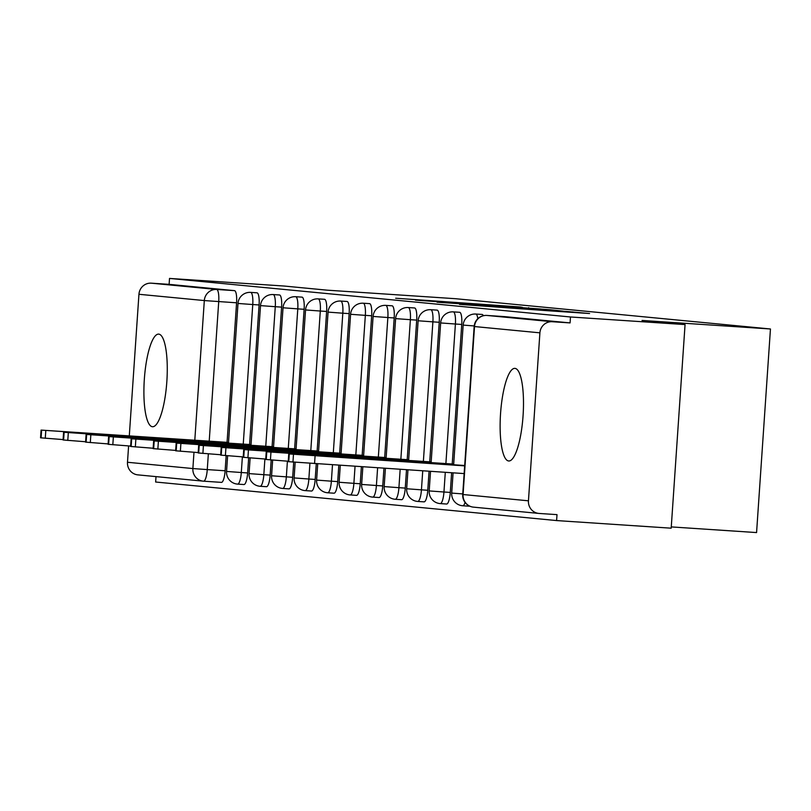 <?xml version="1.0" encoding="UTF-8"?>
<svg xmlns="http://www.w3.org/2000/svg" width="811" height="811" viewBox="0 0 811 811"><rect width="100%" height="100%" fill="white"/><g stroke="black" fill="none" stroke-linecap="round" stroke-linejoin="round"><path stroke-width="1.22" d="M520.956 307.034L395.667 298.235L520.956 307.034M514.965 368.376A46.409 11.303 -86.2 0 0 514.884 368.366A46.409 11.303 -86.2 0 0 500.539 413.762A46.409 11.303 -86.2 0 0 508.649 460.972A46.409 11.303 -86.2 0 0 508.73 460.983A46.409 11.303 -86.2 0 0 523.075 415.587A46.409 11.303 -86.2 0 0 514.965 368.376M158.743 334.122A46.409 11.303 -86.2 0 0 158.662 334.122A46.409 11.303 -86.2 0 0 144.317 379.507A46.409 11.303 -86.2 0 0 152.427 426.728A46.409 11.303 -86.2 0 0 152.509 426.728A46.409 11.303 -86.2 0 0 166.853 381.342A46.409 11.303 -86.2 0 0 158.743 334.122M549.564 310.856L589.587 313.522L565.622 311.383L459.482 304.368L549.564 310.856M169.519 278.426L284.103 286.03L327.117 290.166L455.508 298.701L770.45 328.982L642.048 320.446L685.062 324.582L570.478 316.979L169.519 278.426L169.114 284.357L151.262 283.171L216.649 289.466A11.901 2.899 93.8 0 1 218.727 301.611L209.218 441.164M541.119 309.032L415.425 300.131L541.119 309.032M550.669 309.782L563.148 311.15L461.418 304.389L492.176 305.95L437.078 302.219L543.593 309.265L550.669 309.782L550.628 310.319M685.062 324.582L671.184 528.184L556.599 520.571L155.641 482.018L156.006 476.615M671.265 526.907L756.572 532.574L770.45 328.982M570.478 316.979L570.082 322.91L552.23 321.724A11.901 11.536 95.5 0 0 539.903 332.834L528.448 500.813A11.901 11.536 95.5 0 0 539.153 513.454L557.005 514.64L556.599 520.571M169.114 284.357L234.501 290.642A11.901 2.899 93.8 0 1 236.579 302.797L227.06 442.35M226.157 455.66L225.123 470.775L207.271 469.589A11.901 2.899 93.8 0 1 203.602 481.187A11.901 2.899 93.8 0 1 203.581 481.187A11.901 11.536 95.5 0 1 203.247 481.156A11.901 11.901 0 0 0 203.602 481.187L221.433 482.373A11.901 2.899 -86.2 0 0 221.454 482.373A11.901 2.899 -86.2 0 0 225.123 470.775M138.194 474.901A11.901 11.536 -84.5 0 1 127.489 462.27L128.604 445.938M129.294 435.852L138.945 294.281A11.901 11.536 -84.5 0 1 151.262 283.171M461.743 324.441L455.407 324.025A11.901 2.899 93.8 0 0 453.308 311.87L459.644 312.296A11.901 2.899 -86.2 0 1 461.743 324.441L452.224 463.993M451.626 472.762L450.287 492.429L443.952 492.003A11.901 2.899 93.8 0 1 440.282 503.601A11.901 2.899 93.8 0 1 440.261 503.601L446.608 504.026A11.901 2.899 -86.2 0 0 446.608 504.026A11.901 2.899 -86.2 0 0 450.287 492.429M439.227 322.281L432.892 321.855A11.901 2.899 93.8 0 0 430.793 309.711L437.129 310.126A11.901 2.899 -86.2 0 1 439.227 322.281L429.708 461.834M429.07 471.262L427.772 490.26L421.436 489.844A11.901 2.899 93.8 0 1 417.766 501.441A11.901 2.899 93.8 0 1 417.746 501.441L424.092 501.857A11.901 2.899 -86.2 0 0 427.772 490.26M416.702 320.112L410.376 319.696A11.901 2.899 93.8 0 0 408.278 307.541L414.603 307.967A11.901 2.899 -86.2 0 1 416.702 320.112L407.193 459.665M406.504 469.762L405.257 488.1L398.921 487.675A11.901 2.899 93.8 0 1 395.241 499.272A11.901 2.899 93.8 0 1 395.221 499.272M394.187 317.953L387.861 317.527A11.901 2.899 93.8 0 0 385.762 305.382L392.088 305.798A11.901 2.899 -86.2 0 1 394.187 317.953L384.678 457.495M383.948 468.261L382.741 485.931L376.405 485.515A11.901 2.899 93.8 0 1 372.725 497.113A11.901 2.899 93.8 0 1 372.705 497.102L379.061 497.528A11.901 2.899 -86.2 0 0 379.061 497.528A11.901 2.899 -86.2 0 0 382.741 485.931M371.671 315.783L365.345 315.367A11.901 2.899 93.8 0 0 363.247 303.213L369.573 303.638A11.901 2.899 -86.2 0 1 371.671 315.783L362.162 455.336M361.382 466.761L360.226 483.772L353.89 483.346A11.901 2.899 93.8 0 1 350.21 494.943A11.901 2.899 93.8 0 1 350.19 494.943L356.546 495.369A11.901 2.899 -86.2 0 0 356.546 495.369A11.901 2.899 -86.2 0 0 360.226 483.772M349.156 313.624L342.82 313.198A11.901 2.899 93.8 0 0 340.721 301.053L347.057 301.469A11.901 2.899 -86.2 0 1 349.156 313.624L339.647 453.167M338.816 465.271L337.711 481.602L331.375 481.187A11.901 2.899 93.8 0 1 327.695 492.784A11.901 2.899 93.8 0 1 327.674 492.774L334.031 493.2A11.901 2.899 -86.2 0 0 334.031 493.2A11.901 2.899 -86.2 0 0 337.711 481.602M326.64 311.454L320.304 311.039A11.901 2.899 93.8 0 0 318.206 298.884L324.542 299.3A11.901 2.899 -86.2 0 1 326.64 311.454L317.131 451.007M316.26 463.77L315.185 479.443L308.859 479.017A11.901 2.899 93.8 0 1 305.179 490.614A11.901 2.899 93.8 0 1 305.159 490.614M304.125 309.295L297.789 308.869A11.901 2.899 93.8 0 0 295.691 296.714L302.027 297.14A11.901 2.899 -86.2 0 1 304.125 309.295L294.616 448.838M293.704 462.158L292.67 477.273L286.344 476.858A11.901 2.899 93.8 0 1 282.664 488.445A11.901 2.899 93.8 0 1 282.644 488.445M281.61 307.126L275.274 306.7A11.901 2.899 93.8 0 0 273.175 294.555L279.511 294.971A11.901 2.899 -86.2 0 1 281.61 307.126L272.09 446.679M271.188 459.989L270.154 475.104L263.828 474.688A11.901 2.899 93.8 0 1 260.149 486.286A11.901 2.899 93.8 0 1 260.128 486.286L266.484 486.701A11.901 2.899 -86.2 0 0 266.484 486.701A11.901 2.899 -86.2 0 0 270.154 475.104M259.094 304.956L252.758 304.541A11.901 2.899 93.8 0 0 250.66 292.386L256.996 292.812A11.901 2.899 -86.2 0 1 259.094 304.956L249.575 444.509M248.673 457.83L247.639 472.945L241.303 472.519A11.901 2.899 93.8 0 1 237.633 484.116A11.901 2.899 93.8 0 1 237.613 484.116L243.969 484.542A11.901 2.899 -86.2 0 0 243.969 484.542A11.901 2.899 -86.2 0 0 247.639 472.945M483.336 315.722A11.901 2.899 -86.2 0 0 482.16 314.455L475.824 314.039A11.901 2.899 93.8 0 1 477.801 318.723M465.068 502.435A11.901 2.899 93.8 0 1 462.797 505.77L469.123 506.186A11.901 2.899 -86.2 0 0 469.123 506.186A11.901 2.899 -86.2 0 0 469.569 506.084M401.557 499.698A11.901 2.899 -86.2 0 0 401.577 499.698A11.901 2.899 -86.2 0 0 405.257 488.1M311.495 491.03A11.901 2.899 -86.2 0 0 311.515 491.03A11.901 2.899 -86.2 0 0 315.185 479.443M288.98 488.871A11.901 2.899 -86.2 0 0 289 488.871A11.901 2.899 -86.2 0 0 292.67 477.273M570.082 322.91L504.695 316.625A11.901 2.899 -86.2 0 0 504.675 316.625A11.901 2.899 -86.2 0 0 504.655 316.625M522.284 307.288L424.944 300.81L522.284 307.288M535.493 309.011L499.911 306.457L535.473 309.305M144.186 436.936L77.136 432.516L144.176 437.129M228.53 442.441L41.077 430.094L228.499 442.826M63.096 439.582L40.55 437.808L41.077 430.094M166.711 439.096L99.652 434.676L166.691 439.298M251.045 444.61L63.593 432.253L251.015 444.986M85.611 441.752L63.065 439.967L63.593 432.253M189.227 441.265L122.167 436.845L189.206 441.458M273.56 446.77L86.108 434.422L273.53 447.155M108.127 443.911L85.581 442.137L86.108 434.422M211.742 443.424L144.682 439.004L211.722 443.627M296.076 448.939L108.623 436.582L296.045 449.314M130.642 446.08L108.096 444.306L108.623 436.582M234.257 445.594L167.198 441.174L234.237 445.797M318.591 451.098L131.139 438.751L318.561 451.484M153.157 448.25L130.612 446.466L131.139 438.751M256.773 447.753L189.713 443.343L256.763 447.956M341.107 453.268L153.654 440.91L341.076 453.643M175.673 450.409L153.127 448.635L153.654 440.91M279.288 449.923L212.239 445.503L279.278 450.125M363.622 455.427L176.169 443.08L363.602 455.812M198.188 452.579L175.652 450.794L176.169 443.08M301.804 452.082L234.754 447.672L301.793 452.285M386.137 457.597L198.685 445.249L386.117 457.982M220.704 454.738L198.168 452.964L198.685 445.249M324.319 454.251L257.269 449.831L324.309 454.454M408.653 459.766L221.21 447.408L408.632 460.141M243.219 456.907L220.683 455.123L221.21 447.408M346.834 456.421L279.785 452.001L346.824 456.613M431.168 461.925L243.726 449.578L431.148 462.311M265.734 459.067L243.199 457.292L243.726 449.578M369.35 458.58L302.3 454.16L369.34 458.783M453.684 464.095L266.241 451.737L453.663 464.47M288.26 461.236L265.714 459.452L266.241 451.737M391.865 460.749L324.816 456.329L391.855 460.942M464.693 465.494L288.757 453.907L464.662 465.869M464.135 473.583L288.767 461.692L288.229 461.621L288.757 453.907M539.903 332.834L474.516 326.549L463.071 494.528L528.448 500.813M236.579 302.797L204.321 300.567L138.945 294.281M208.346 453.866L207.271 469.589L192.876 468.555L193.981 452.285M194.802 440.201L204.321 300.567A11.901 11.536 -84.5 0 1 216.649 289.466L234.501 290.642M127.489 462.27L192.876 468.555A11.901 11.536 95.5 0 0 203.247 481.156L137.87 474.871M453.308 311.87A11.901 11.901 0 0 0 440.647 322.94L455.407 324.025L445.888 463.578M445.29 472.337L443.952 492.003L429.191 490.919A11.901 11.901 0 0 0 440.282 503.601M430.793 309.711A11.901 11.901 0 0 0 418.131 320.771L432.892 321.855L423.372 461.408M422.734 470.836L421.436 489.844L406.676 488.759A11.901 11.901 0 0 0 417.766 501.441M408.278 307.541A11.901 11.901 0 0 0 395.616 318.611L410.376 319.696L400.857 459.239M400.168 469.336L398.921 487.675L384.161 486.59A11.901 11.901 0 0 0 395.241 499.272L401.577 499.698M385.762 305.382A11.901 11.901 0 0 0 373.101 316.442L387.861 317.527L378.342 457.08M377.612 467.846L376.405 485.515L361.645 484.431A11.901 11.901 0 0 0 372.725 497.113M363.247 303.213A11.901 11.901 0 0 0 350.585 314.283L365.345 315.367L355.826 454.91M355.046 466.345L353.89 483.346L339.13 482.261A11.901 11.901 0 0 0 350.21 494.943M340.721 301.053A11.901 11.901 0 0 0 328.07 312.113L342.82 313.198L333.311 452.751M332.49 464.845L331.375 481.187L316.614 480.092A11.901 11.901 0 0 0 327.695 492.784M318.206 298.884A11.901 11.901 0 0 0 305.544 309.944L320.304 311.039L310.795 450.581M309.924 463.345L308.859 479.017L294.099 477.932A11.901 11.901 0 0 0 305.179 490.614L311.515 491.03M295.691 296.714A11.901 11.901 0 0 0 283.029 307.785L297.789 308.869L288.28 448.422M287.408 461.175L286.344 476.858L271.584 475.763A11.901 11.901 0 0 0 282.664 488.445L289 488.871M273.175 294.555A11.901 11.901 0 0 0 260.513 305.615L275.274 306.7L265.765 446.253M264.893 459.016L263.828 474.688L249.068 473.604A11.901 11.901 0 0 0 260.149 486.286M250.66 292.386A11.901 11.901 0 0 0 237.998 303.456L252.758 304.541L243.249 444.093M242.377 456.846L241.303 472.519L226.553 471.434A11.901 11.901 0 0 0 237.633 484.116M462.797 505.77A11.901 2.899 93.8 0 1 462.777 505.77A11.901 11.901 0 0 1 451.707 493.088L462.746 493.919M474.212 325.941L463.162 325.099A11.901 11.901 0 0 1 475.824 314.039M486.823 315.438A11.901 11.901 0 0 0 474.161 326.498L474.516 326.549A11.901 11.536 -84.5 0 1 486.843 315.438A11.901 2.899 93.8 0 0 486.823 315.438A11.901 2.899 93.8 0 1 486.823 315.438L504.675 316.625L486.843 315.438L552.23 321.724M473.442 507.139A11.901 11.536 95.5 0 1 463.071 494.528L462.716 494.487A11.901 11.901 0 0 0 473.442 507.139L538.828 513.424M528.6 308.2L528.63 307.663M572.657 312.428L572.698 311.9M45.274 438.275L45.801 430.56M41.087 437.879L41.614 430.154M67.789 440.444L68.317 432.729M63.603 440.038L64.13 432.324M90.305 442.603L90.832 434.889M86.118 442.208L86.645 434.483M112.82 444.773L113.347 437.058M108.633 444.367L109.161 436.653M135.336 446.932L135.863 439.217M131.149 446.537L131.676 438.822M157.851 449.101L158.378 441.387M153.664 448.696L154.191 440.981M180.366 451.271L180.894 443.546M176.18 450.865L176.707 443.151M202.882 453.43L203.409 445.715M198.695 453.025L199.222 445.31M225.397 455.6L225.924 447.875M221.21 455.194L221.738 447.479M247.913 457.759L248.44 450.044M243.726 457.353L244.253 449.639M270.428 459.928L270.955 452.214M266.251 459.523L266.768 451.808M314.556 463.659L315.073 455.934M292.953 462.088L293.47 454.373M288.767 461.692L289.294 453.967M226.553 471.434L227.617 455.782M228.479 443.11L237.998 303.456M249.068 473.604L250.133 457.951M250.994 445.269L260.513 305.615M271.584 475.763L272.648 460.111M273.51 447.439L283.029 307.785M294.099 477.932L295.163 462.28M296.025 449.608L305.544 309.944M316.614 480.092L317.719 463.862M318.541 451.768L328.07 312.113M339.13 482.261L340.285 465.362M341.056 453.937L350.585 314.283M361.645 484.431L362.841 466.862M363.581 456.096L373.101 316.442M384.161 486.59L385.407 468.363M386.097 458.266L395.616 318.611M406.676 488.759L407.963 469.863M408.612 460.425L418.131 320.771M429.191 490.919L430.529 471.353M431.128 462.594L440.647 322.94M451.707 493.088L453.085 472.854M453.643 464.754L463.162 325.099M221.454 482.373L203.602 481.187M474.161 326.498L462.716 494.487"/></g></svg>
